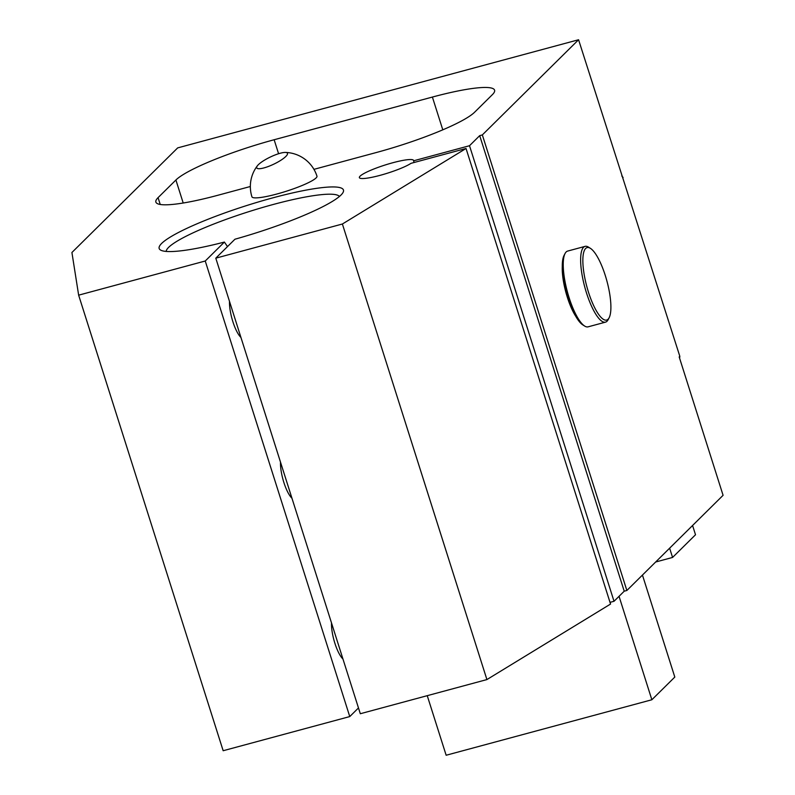 <?xml version="1.0" encoding="UTF-8"?>
<svg xmlns="http://www.w3.org/2000/svg" width="795" height="795" viewBox="0 0 795 795"><rect width="100%" height="100%" fill="white"/><g stroke="black" fill="none" stroke-linecap="round" stroke-linejoin="round"><path stroke-width="1.19" d="M71.918 252.492L177.683 147.89L578.571 39.75L482.336 134.921L479.703 135.637L469.507 145.724L413.589 160.809A28.431 4.253 -17.6 0 0 413.579 160.441A28.431 4.253 -17.6 0 0 385.187 164.982A28.431 4.253 -17.6 0 0 359.37 177.633A28.431 4.253 -17.6 0 0 381.203 175.039A28.431 4.253 -17.6 0 0 411.035 163.323L466.039 148.486L342.387 224.011L215.793 258.166L234.952 239.215A96.672 14.459 162.4 0 0 343.062 192.44A96.672 14.459 162.4 0 0 246.937 205.468A96.672 14.459 162.4 0 0 160.878 250.226A96.672 14.459 162.4 0 0 224.399 242.068L205.249 261.008L78.645 295.164L71.918 252.492M285.365 152.431A34.115 34.115 0 0 1 316.966 176.142A34.115 5.098 162.4 0 1 316.092 177.931A34.115 5.098 162.4 0 1 303.7 184.828A34.115 5.098 162.4 0 1 270.419 195.64A34.115 5.098 162.4 0 1 251.926 196.792A34.115 34.115 0 0 1 257.411 165.748A17.023 3.965 -25.5 0 0 260.879 168.57A17.023 3.965 -25.5 0 0 276.163 162.975A17.023 3.965 -25.5 0 0 285.365 152.431A17.023 3.965 -25.5 0 0 270.389 157.003A17.023 3.965 -25.5 0 0 257.411 165.748M250.345 186.507L218.069 195.212A85.303 12.76 162.4 0 1 155.88 202.089A85.303 12.76 162.4 0 1 158.066 197.647L175.914 179.998A85.303 12.76 162.4 0 1 274.146 139.741L432.391 97.06A85.303 12.76 162.4 0 1 494.589 90.173A85.303 12.76 162.4 0 1 492.403 94.625L474.555 112.274A85.303 12.76 162.4 0 1 376.313 152.521L313.946 169.345M575.699 316.221A34.115 9.47 -105.1 0 1 562.284 266.484M578.571 39.75L679.824 356.309L679.188 356.935L723.082 495.315L626.857 590.486L482.336 134.921M626.857 590.486L624.214 591.202L479.703 135.637M469.507 145.724L614.018 601.288L624.214 591.202M614.018 601.288L610.013 602.362M466.039 148.486L610.55 604.051L486.908 679.576L342.387 224.011M215.793 258.166L360.314 713.731L486.908 679.576M358.475 707.957L349.76 716.573L205.249 261.008M78.645 295.164L223.166 750.728L349.76 716.573M240.935 337.428A22.747 6.31 -105.1 0 1 232.875 321.697A22.747 6.31 -105.1 0 1 229.497 301.345M342.953 659.005A22.747 6.31 -105.1 0 1 334.884 643.274A22.747 6.31 -105.1 0 1 331.505 622.912M291.944 498.217A22.747 6.31 -105.1 0 1 283.875 482.486A22.747 6.31 -105.1 0 1 280.496 462.134M227.509 246.579L224.399 242.068M414.125 162.498L413.589 160.809M679.616 358.277A235.996 223.971 -134.7 0 0 679.824 356.309M623.101 177.504A235.996 223.971 -134.7 0 0 621.769 175.943M339.415 196.474A90.988 13.604 -17.6 0 0 248.895 211.639A90.988 13.604 -17.6 0 0 166.185 251.429M427.243 695.675L446.144 755.25L651.86 699.759L674.806 677.072L642.449 575.063M651.86 699.759L619.047 596.31M655.656 562.005L672.57 557.444L695.516 534.757L692.574 525.495M672.57 557.444L669.629 548.182M590.427 248.358L588.548 247.166A39.243 10.892 74.9 0 0 585.07 246.37A39.243 10.892 74.9 0 0 584.782 287.094A39.243 10.892 74.9 0 0 605.512 322.144A39.243 10.892 74.9 0 0 608.115 319.709L609.139 317.742A37.534 10.415 74.9 0 0 600.364 262.628A37.534 10.415 74.9 0 0 590.427 248.358A37.534 10.415 74.9 0 0 586.819 286.538A37.534 10.415 74.9 0 0 609.139 317.742M585.07 246.37L567.67 251.071A39.243 10.892 74.9 0 0 565.066 253.506A39.243 10.892 74.9 0 0 567.372 291.785A39.243 10.892 74.9 0 0 584.633 326.039A39.243 10.892 74.9 0 0 588.101 326.834L605.512 322.144M565.066 253.506L564.043 255.473A37.534 10.415 74.9 0 0 566.249 292.093A37.534 10.415 74.9 0 0 582.755 324.857L584.633 326.039M160.232 204.474L158.066 197.647M183.208 203.013L175.914 179.998M278.588 153.723L274.146 139.741M442.795 129.833L432.391 97.06"/></g></svg>
